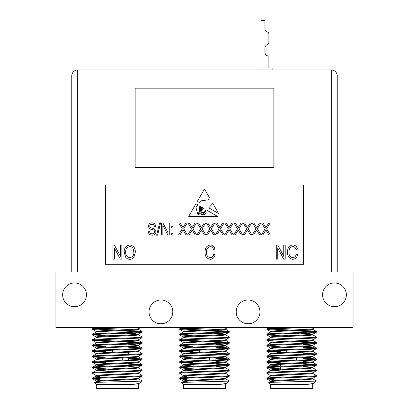<?xml version="1.0" encoding="UTF-8"?>
<svg xmlns="http://www.w3.org/2000/svg" width="409" height="409" viewBox="0 0 409 409"><rect width="100%" height="100%" fill="white"/><g stroke="black" fill="none" stroke-linecap="round" stroke-linejoin="round"><path stroke-width="0.61" d="M273.841 167.404L273.841 88.155L135.159 88.155L135.159 167.404L273.841 167.404M200.834 335.058L208.166 335.058L200.834 335.058M286.719 350.196L286.719 352.287M286.719 363.294L286.719 363.984M303.059 343.422L303.059 342.982L296.622 342.982L296.622 343.667M296.622 357.394L296.622 360.176M296.622 368.402L296.622 369.092M303.059 344.107L303.059 346.776M303.059 352.282L303.059 354.424M303.059 357.098L303.059 359.93M303.059 368.1L303.059 368.79M280.283 350.447L280.283 352.589M280.283 364.286L280.283 366.265M280.283 366.955L280.283 369.787M303.059 342.982L286.719 342.982M112.378 350.196L112.378 352.287M112.378 363.294L112.378 363.984M128.717 343.422L128.717 342.982L122.281 342.982L122.281 343.667M122.281 346.387L122.281 347.077M122.281 357.394L122.281 360.176M122.281 368.402L122.281 369.092M128.717 346.091L128.717 346.776M128.717 352.282L128.717 354.424M128.717 357.098L128.717 359.93M128.717 368.1L128.717 368.79M105.941 350.447L105.941 352.589M105.941 366.955L105.941 369.787M128.717 342.982L112.378 342.982M199.546 350.196L199.546 352.287M199.546 363.294L199.546 363.984M215.886 343.422L215.886 342.982L209.454 342.982L209.454 343.667M209.454 357.394L209.454 360.176M209.454 368.402L209.454 369.092M215.886 344.107L215.886 346.776M215.886 352.282L215.886 354.424M215.886 357.098L215.886 359.93M215.886 368.1L215.886 368.79M193.114 350.447L193.114 352.589M193.114 364.286L193.114 366.265M193.114 366.955L193.114 369.787M215.886 342.982L199.546 342.982M74.535 282.956A11.887 11.887 0 0 0 62.649 294.843A11.887 11.887 0 0 0 74.535 306.73A11.887 11.887 0 0 0 86.422 294.843A11.887 11.887 0 0 0 74.535 282.956M334.465 282.956A11.887 11.887 0 0 0 322.578 294.843A11.887 11.887 0 0 0 334.465 306.73A11.887 11.887 0 0 0 346.351 294.843A11.887 11.887 0 0 0 334.465 282.956M160.916 299.991A11.887 11.887 0 0 0 149.029 311.878A11.887 11.887 0 0 0 160.916 323.764A11.887 11.887 0 0 0 172.802 311.878A11.887 11.887 0 0 0 160.916 299.991M248.084 299.991A11.887 11.887 0 0 0 236.197 311.878A11.887 11.887 0 0 0 248.084 323.764A11.887 11.887 0 0 0 259.971 311.878A11.887 11.887 0 0 0 248.084 299.991M179.735 378.233L179.735 378.918C178.191 378.003 230.809 377.088 229.265 376.168L229.265 375.477C230.809 376.398 178.191 377.313 179.735 378.233L183.37 376.101L186.151 375.707L222.849 373.877L225.691 373.417L225.691 372.727M186.668 381.479L183.309 380.983L186.151 380.523L222.849 378.688L225.63 378.299L229.265 376.168M195.65 330.452L183.053 329.848L179.786 329.45L179.786 328.642L198.569 327.532M179.735 329.388L183.053 328.933L217.476 327.532M179.735 334.204L179.735 334.894C178.191 333.974 230.809 333.059 229.265 332.144L229.265 331.454C230.809 332.374 178.191 333.289 179.735 334.204L183.37 332.072L186.151 331.684L222.849 329.848L225.691 329.388L225.691 328.703M183.309 337.645L183.309 336.96L186.151 336.5L222.849 334.664L225.63 334.276L229.265 332.144M179.735 339.71L179.735 340.395C178.191 339.48 230.809 338.565 229.265 337.645L229.265 336.96C230.809 337.875 178.191 338.79 179.735 339.71L183.37 337.578L186.151 337.185L222.849 335.354L225.691 334.894L222.849 334.434L204.5 333.519M183.309 343.146L183.309 342.461L186.151 342.001L222.849 340.165L225.63 339.777L229.265 337.645M179.735 345.211L179.735 345.902C178.191 344.981 230.809 344.066 229.265 343.146L229.265 342.461C230.809 343.381 178.191 344.291 179.735 345.211L183.37 343.079L186.151 342.691L222.849 340.855L225.691 340.395L225.691 339.71M183.309 348.652L183.309 347.962L186.151 347.507L222.849 345.671L225.63 345.283L229.265 343.146M179.735 350.717L179.735 351.403C178.191 350.482 230.809 349.572 229.265 348.652L229.265 347.962C230.809 348.882 178.191 349.797 179.735 350.717L183.37 348.586L186.151 348.192L222.849 346.357L225.691 345.902L224.142 345.554M184.858 353.811L183.309 353.468L186.151 353.008L222.849 351.173L225.63 350.784L229.265 348.652M179.735 356.219L179.735 356.909C178.191 355.988 230.809 355.073 229.265 354.153L229.265 353.468C230.809 354.383 178.191 355.298 179.735 356.219L183.37 354.087L186.151 353.698L222.849 351.863L225.691 351.403L225.691 350.717M183.309 359.659L183.309 358.969L186.151 358.514L222.849 356.679L225.63 356.285L229.265 354.153M179.735 361.72L179.735 362.41C178.191 361.49 230.809 360.574 229.265 359.659L229.265 358.969C230.809 359.889 178.191 360.804 179.735 361.72L183.37 359.588L186.151 359.199L222.849 357.364L225.691 356.909L224.142 356.561M184.858 364.818L183.309 364.475L186.151 364.015L222.849 362.18L225.63 361.791L229.265 359.659M179.735 367.226L179.735 367.911C178.191 366.996 230.809 366.081 229.265 365.16L229.265 364.475C230.809 365.39 178.191 366.306 179.735 367.226L183.37 365.094L186.151 364.7L222.849 362.87L225.691 362.41L225.691 361.72M193.114 370.856L183.37 370.043L186.151 369.516L222.849 367.686L225.63 367.292L229.265 365.16M179.735 372.727L179.735 373.417C178.191 372.497 230.809 371.582 229.265 370.666L229.265 369.976C230.809 370.897 178.191 371.812 179.735 372.727L183.37 370.595L186.151 370.206L222.849 368.371L225.691 367.911L224.142 367.568M186.668 376.663L183.309 376.168L183.309 375.477L186.151 375.022L222.849 373.187L225.63 372.798L229.265 370.666M229.265 331.454L225.947 330.993L181.545 329.046M227.455 331.796L204.5 330.769M229.265 336.96L225.63 334.823M200.834 335.457L181.545 334.552M195.65 335.953L179.735 334.894M229.265 342.461L225.947 342.001L208.166 341.208M200.834 340.963L181.545 340.053M227.455 342.803L208.166 341.893M195.65 341.459L179.735 340.395M229.265 347.962L215.886 347.006M193.114 346.172L181.545 345.554M227.455 348.31L215.886 347.691M193.114 346.858L179.735 345.902M229.265 353.468L225.63 351.336M193.114 351.674L181.545 351.06M227.455 353.811L215.886 353.197M193.114 352.364L179.735 351.403M229.265 358.969L215.886 358.013M227.455 359.312L215.886 358.698M193.114 357.865L179.735 356.909M229.265 364.475L215.886 363.514M193.114 362.681L181.545 362.067M227.455 364.818L215.886 364.204M193.114 363.371L179.735 362.41M229.265 369.976L225.63 367.844M193.114 368.182L181.545 367.568M193.114 368.872L179.735 367.911M229.265 375.477L225.63 373.345M183.37 375.549L179.735 373.417M92.562 378.233L92.562 378.918C91.018 378.003 143.641 377.088 142.092 376.168L142.092 375.477C143.641 376.398 91.018 377.313 92.562 378.233L96.197 376.101L98.978 375.707L135.681 373.877L138.518 373.417L138.518 372.727M99.499 381.479L96.141 380.983L98.978 380.523L135.681 378.688L138.462 378.299L142.092 376.168M108.477 330.452L95.88 329.848L92.613 329.45L92.613 328.642L111.396 327.532M92.562 329.388L95.88 328.933L130.307 327.532M92.562 334.204L92.562 334.894C91.018 333.974 143.641 333.059 142.092 332.144L142.092 331.454C143.641 332.374 91.018 333.289 92.562 334.204L96.197 332.072L98.978 331.684L135.681 329.848L138.518 329.388L136.974 329.046M96.141 337.645L96.141 336.96L98.978 336.5L135.681 334.664L138.462 334.276L142.092 332.144M92.562 339.71L92.562 340.395C91.018 339.48 143.641 338.565 142.092 337.645L142.092 336.96C143.641 337.875 91.018 338.79 92.562 339.71L96.197 337.578L98.978 337.185L135.681 335.354L138.518 334.894L135.681 334.434L117.327 333.519M96.141 343.146L96.141 342.461L98.978 342.001L135.681 340.165L138.462 339.777L142.092 337.645M92.562 345.211L92.562 345.902C91.018 344.981 143.641 344.066 142.092 343.146L142.092 342.461C143.641 343.381 91.018 344.291 92.562 345.211L96.197 343.079L98.978 342.691L135.681 340.855L138.518 340.395L138.518 339.71M96.141 348.652L96.141 347.962L98.978 347.507L135.681 345.671L138.462 345.283L142.092 343.146M92.562 350.717L92.562 351.403C91.018 350.482 143.641 349.572 142.092 348.652L142.092 347.962C143.641 348.882 91.018 349.797 92.562 350.717L96.197 348.586L98.978 348.192L135.681 346.357L138.518 345.902L136.974 345.554M97.685 353.811L96.141 353.468L98.978 353.008L135.681 351.173L138.462 350.784L142.092 348.652M92.562 356.219L92.562 356.909C91.018 355.988 143.641 355.073 142.092 354.153L142.092 353.468C143.641 354.383 91.018 355.298 92.562 356.219L96.197 354.087L98.978 353.698L135.681 351.863L138.518 351.403L138.518 350.717M96.141 359.659L96.141 358.969L98.978 358.514L135.681 356.679L138.462 356.285L142.092 354.153M92.562 361.72L92.562 362.41C91.018 361.49 143.641 360.574 142.092 359.659L142.092 358.969C143.641 359.889 91.018 360.804 92.562 361.72L96.197 359.588L98.978 359.199L135.681 357.364L138.518 356.909L136.974 356.561M97.685 364.818L96.141 364.475L98.978 364.015L135.681 362.18L138.462 361.791L142.092 359.659M92.562 367.226L92.562 367.911C91.018 366.996 143.641 366.081 142.092 365.16L142.092 364.475C143.641 365.39 91.018 366.306 92.562 367.226L96.197 365.094L98.978 364.7L135.681 362.87L138.518 362.41L138.518 361.72M105.941 370.856L96.197 370.043L98.978 369.516L135.681 367.686L138.462 367.292L142.092 365.16M92.562 372.727L92.562 373.417C91.018 372.497 143.641 371.582 142.092 370.666L142.092 369.976C143.641 370.897 91.018 371.812 92.562 372.727L96.197 370.595L98.978 370.206L135.681 368.371L138.518 367.911L136.974 367.568M99.499 376.663L96.141 376.168L96.141 375.477L98.978 375.022L135.681 373.187L138.462 372.798L142.092 370.666M142.092 331.454L138.774 330.993L94.372 329.046M140.287 331.796L117.327 330.769M142.092 336.96L138.462 334.823M113.666 335.457L94.372 334.552M108.477 335.953L92.562 334.894M142.092 342.461L138.774 342.001L120.992 341.208M113.666 340.963L94.372 340.053M140.287 342.803L120.992 341.893M108.477 341.459L92.562 340.395M142.092 347.962L128.717 347.006M105.941 346.172L94.372 345.554M140.287 348.31L128.717 347.691M105.941 346.858L92.562 345.902M142.092 353.468L138.462 351.336M105.941 351.674L94.372 351.06M105.941 352.364L92.562 351.403M142.092 358.969L128.717 358.013M140.287 359.312L128.717 358.698M105.941 357.865L92.562 356.909M142.092 364.475L128.717 363.514M105.941 362.681L94.372 362.067M140.287 364.818L128.717 364.204M105.941 363.371L92.562 362.41M142.092 369.976L138.462 367.844M105.941 368.182L94.372 367.568M105.941 368.872L92.562 367.911M142.092 375.477L138.462 373.345M96.197 375.549L92.562 373.417M266.908 378.233L266.908 378.918C265.359 378.003 317.982 377.088 316.438 376.168L316.438 375.477C317.982 376.398 265.359 377.313 266.908 378.233L270.538 376.101L273.319 375.707L310.022 373.877L312.859 373.417L312.859 372.727M273.841 381.479L270.482 380.983L273.319 380.523L310.022 378.688L312.803 378.299L316.438 376.168M282.818 330.452L270.226 329.848L266.959 329.45L266.959 328.642L285.738 327.532M266.908 329.388L270.226 328.933L304.649 327.532M266.908 334.204L266.908 334.894C265.359 333.974 317.982 333.059 316.438 332.144L316.438 331.454C317.982 332.374 265.359 333.289 266.908 334.204L270.538 332.072L273.319 331.684L310.022 329.848L312.859 329.388L312.859 328.703M270.482 337.645L270.482 336.96L273.319 336.5L310.022 334.664L312.803 334.276L316.438 332.144M266.908 339.71L266.908 340.395C265.359 339.48 317.982 338.565 316.438 337.645L316.438 336.96C317.982 337.875 265.359 338.79 266.908 339.71L270.538 337.578L273.319 337.185L310.022 335.354L312.859 334.894L310.022 334.434L291.673 333.519M270.482 343.146L270.482 342.461L273.319 342.001L310.022 340.165L312.803 339.777L316.438 337.645M266.908 345.211L266.908 345.902C265.359 344.981 317.982 344.066 316.438 343.146L316.438 342.461C317.982 343.381 265.359 344.291 266.908 345.211L270.538 343.079L273.319 342.691L310.022 340.855L312.859 340.395L312.859 339.71M270.482 348.652L270.482 347.962L273.319 347.507L310.022 345.671L312.803 345.283L316.438 343.146M266.908 350.717L266.908 351.403C265.359 350.482 317.982 349.572 316.438 348.652L316.438 347.962C317.982 348.882 265.359 349.797 266.908 350.717L270.538 348.586L273.319 348.192L310.022 346.357L312.859 345.902L311.315 345.554M272.026 353.811L270.482 353.468L273.319 353.008L310.022 351.173L312.803 350.784L316.438 348.652M266.908 356.219L266.908 356.909C265.359 355.988 317.982 355.073 316.438 354.153L316.438 353.468C317.982 354.383 265.359 355.298 266.908 356.219L270.538 354.087L273.319 353.698L310.022 351.863L312.859 351.403L312.859 350.717M270.482 359.659L270.482 358.969L273.319 358.514L310.022 356.679L312.803 356.285L316.438 354.153M266.908 361.72L266.908 362.41C265.359 361.49 317.982 360.574 316.438 359.659L316.438 358.969C317.982 359.889 265.359 360.804 266.908 361.72L270.538 359.588L273.319 359.199L310.022 357.364L312.859 356.909L311.315 356.561M272.026 364.818L270.482 364.475L273.319 364.015L310.022 362.18L312.803 361.791L316.438 359.659M266.908 367.226L266.908 367.911C265.359 366.996 317.982 366.081 316.438 365.16L316.438 364.475C317.982 365.39 265.359 366.306 266.908 367.226L270.538 365.094L273.319 364.7L310.022 362.87L312.859 362.41L312.859 361.72M280.283 370.856L270.538 370.043L273.319 369.516L310.022 367.686L312.803 367.292L316.438 365.16M266.908 372.727L266.908 373.417C265.359 372.497 317.982 371.582 316.438 370.666L316.438 369.976C317.982 370.897 265.359 371.812 266.908 372.727L270.538 370.595L273.319 370.206L310.022 368.371L312.859 367.911L311.315 367.568M270.482 376.168L270.482 375.477L273.319 375.022L310.022 373.187L312.803 372.798L316.438 370.666M316.438 331.454L313.12 330.993L268.713 329.046M314.628 331.796L291.673 330.769M316.438 336.96L312.803 334.823M288.008 335.457L268.713 334.552M282.818 335.953L266.908 334.894M316.438 342.461L313.12 342.001L295.334 341.208M314.628 342.803L295.334 341.893M282.818 341.459L266.908 340.395M316.438 347.962L303.059 347.006M280.283 346.172L268.713 345.554M314.628 348.31L303.059 347.691M280.283 346.858L266.908 345.902M316.438 353.468L312.803 351.336M280.283 351.674L268.713 351.06M314.628 353.811L303.059 353.197M280.283 352.364L266.908 351.403M316.438 358.969L303.059 358.013M314.628 359.312L303.059 358.698M280.283 357.865L266.908 356.909M316.438 364.475L303.059 363.514M280.283 362.681L268.713 362.067M314.628 364.818L303.059 364.204M280.283 363.371L266.908 362.41M316.438 369.976L312.803 367.844M280.283 368.182L268.713 367.568M280.283 368.872L266.908 367.911M316.438 375.477L312.803 373.345M270.538 375.549L266.908 373.417M219.761 384.399L225.63 383.806L227.261 382.829C226.642 383.366 224.142 383.887 219.761 384.399L183.498 384.588L181.596 382.63L183.37 381.602L186.151 381.214L222.849 379.378L225.691 378.918L224.142 378.576M227.261 382.829L229.163 380.922L228.887 380.825M181.581 382.671C179.776 382.067 230.349 381.485 229.163 380.922M132.593 384.399L138.462 383.806L140.088 382.829C139.474 383.366 136.974 383.887 132.593 384.399L96.33 384.588L94.423 382.63L96.197 381.602L98.978 381.214L135.681 379.378L138.518 378.918L136.974 378.576M140.088 382.829L141.995 380.922L141.713 380.825M94.407 382.671C92.608 382.067 143.181 381.485 141.995 380.922M306.934 384.399L312.803 383.806L314.429 382.829C313.815 383.366 311.315 383.887 306.934 384.399L270.671 384.588L268.764 382.63L270.538 381.602L273.319 381.214L310.022 379.378L312.859 378.918L311.315 378.576M314.429 382.829L316.336 380.922L316.06 380.825M268.754 382.671C266.949 382.067 317.522 381.485 316.336 380.922M183.498 384.588L183.498 388.55L225.502 388.55L225.502 384.588M96.33 384.588L96.33 388.55L138.329 388.55L138.329 384.588M270.671 384.588L270.671 388.55L312.67 388.55L312.67 384.588M186.668 375.672L186.668 377.568M186.668 378.253L186.668 382.287M99.499 375.672L99.499 377.568M99.499 378.253L99.499 382.287M273.841 375.672L273.841 377.568M273.841 378.253L273.841 382.287M205.354 213.155A0.414 0.414 0 0 0 206.131 213.043L206.039 211.54L205.354 211.09L204.756 211.995L205.354 213.155M77.705 272.057L55.91 272.057L55.91 327.532L353.09 327.532L353.09 272.057L331.295 272.057L331.295 75.921L77.705 75.921L77.705 272.057M212.838 203.442L208.748 207.849L218.687 213.58L212.838 203.442M210.032 198.585C206.964 201.499 201.974 198.953 199.341 202.363L197.394 201.31L204.5 188.994L210.032 198.585M253.57 235.052L252.143 235.052L255.957 228.784L252.455 223.033L253.882 223.033L256.658 227.593L259.459 223.033L260.886 223.033L257.384 228.784L261.198 235.052L259.771 235.052L256.668 229.955L253.57 235.052M235.149 235.052L233.723 235.052L237.537 228.784L234.035 223.033L235.461 223.033L238.237 227.593L241.039 223.033L242.465 223.033L238.963 228.784L242.777 235.052L241.351 235.052L238.248 229.955L235.149 235.052M216.729 235.052L215.303 235.052L219.117 228.784L215.615 223.033L217.041 223.033L219.822 227.593L222.619 223.033L224.045 223.033L220.543 228.784L224.357 235.052L222.931 235.052L219.832 229.955L216.729 235.052M198.309 235.052L196.882 235.052L200.696 228.784L197.194 223.033L198.621 223.033L201.402 227.593L204.198 223.033L205.625 223.033L202.123 228.784L205.937 235.052L204.51 235.052L201.412 229.955L198.309 235.052M179.894 235.052L178.462 235.052L182.281 228.784L178.779 223.033L180.205 223.033L182.981 227.593L185.778 223.033L187.204 223.033L183.702 228.784L187.516 235.052L186.09 235.052L182.992 229.955L179.894 235.052M173.002 228.028L171.754 228.028L171.754 226.31L173.002 226.31L173.002 228.028M157.588 235.206L156.632 235.206L159.633 222.874L160.589 222.874L157.588 235.206M292.757 257.701C294.736 257.445 295.86 256.295 296.131 254.24L297.588 254.602C297.139 257.435 295.543 259.015 292.803 259.337C289.091 258.57 287.348 256.141 287.573 252.051C287.42 248.033 289.204 245.666 292.931 244.95C295.421 245.211 296.908 246.607 297.404 249.137L295.947 249.505C295.6 247.752 294.577 246.78 292.875 246.591C290.093 247.169 288.81 248.989 289.03 252.051C288.759 255.134 290.001 257.016 292.757 257.701M210.257 257.701C212.235 257.445 213.36 256.295 213.631 254.24L215.088 254.602C214.638 257.435 213.043 259.015 210.303 259.337C206.596 258.57 204.853 256.141 205.073 252.051C204.919 248.033 206.709 245.666 210.436 244.95C212.92 245.211 214.413 246.607 214.909 249.137L213.452 249.505C213.104 247.752 212.077 246.78 210.374 246.591C207.598 247.169 206.315 248.989 206.53 252.051C206.264 255.134 207.506 257.016 210.257 257.701M114.382 259.158L112.925 259.158L112.925 245.134L114.474 245.134L120.389 256.31L120.389 245.134L121.846 245.134L121.846 259.158L120.287 259.158L114.382 247.992L114.382 259.158M303.56 264.291L303.56 185.042L105.44 185.042L105.44 264.291L303.56 264.291M125.635 257.138L124.213 252.327C124.045 248.156 125.9 245.697 129.781 244.95C133.579 245.676 135.43 248.079 135.323 252.159L133.896 257.195C132.874 258.6 131.499 259.311 129.771 259.337C128.022 259.306 126.642 258.575 125.635 257.138M277.737 259.158L276.279 259.158L276.279 245.134L277.829 245.134L283.749 256.31L283.749 245.134L285.206 245.134L285.206 259.158L283.647 259.158L277.737 247.992L277.737 259.158M152.199 235.206C149.674 235.047 148.334 233.697 148.181 231.146L149.428 230.993C149.592 232.757 150.548 233.692 152.306 233.8C153.753 233.815 154.561 233.13 154.735 231.745C154.362 230.344 153.365 229.587 151.734 229.469C149.781 229.152 148.697 228.053 148.493 226.167C148.677 224.055 149.837 222.956 151.979 222.874C154.27 222.987 155.497 224.183 155.676 226.463L154.423 226.622C154.311 225.119 153.513 224.337 152.025 224.28C150.665 224.255 149.904 224.894 149.74 226.197L150.134 227.414L154.132 228.835L155.987 231.709C155.763 233.974 154.5 235.139 152.199 235.206M162.854 235.052L161.606 235.052L161.606 223.033L162.935 223.033L168.007 232.614L168.007 223.033L169.254 223.033L169.254 235.052L167.92 235.052L162.854 225.482L162.854 235.052M173.002 235.052L171.754 235.052L171.754 233.334L173.002 233.334L173.002 235.052M189.101 235.052L187.675 235.052L191.489 228.784L187.987 223.033L189.413 223.033L192.189 227.593L194.991 223.033L196.417 223.033L192.915 228.784L196.729 235.052L195.303 235.052L192.199 229.955L189.101 235.052M207.521 235.052L206.095 235.052L209.909 228.784L206.407 223.033L207.833 223.033L210.609 227.593L213.406 223.033L214.837 223.033L211.33 228.784L215.149 235.052L213.718 235.052L210.62 229.955L207.521 235.052M225.942 235.052L224.515 235.052L228.329 228.784L224.827 223.033L226.254 223.033L229.03 227.593L231.826 223.033L233.253 223.033L229.751 228.784L233.565 235.052L232.138 235.052L229.04 229.955L225.942 235.052M244.357 235.052L242.931 235.052L246.75 228.784L243.243 223.033L244.674 223.033L247.45 227.593L250.247 223.033L251.673 223.033L248.171 228.784L251.985 235.052L250.559 235.052L247.46 229.955L244.357 235.052M262.777 235.052L261.351 235.052L265.165 228.784L261.663 223.033L263.089 223.033L265.87 227.593L268.667 223.033L270.093 223.033L266.591 228.784L270.405 235.052L268.979 235.052L265.881 229.955L262.777 235.052M201.315 210.599L200.763 213.437C201.218 212.404 201.944 211.882 202.941 211.872C204.311 213.8 204.95 210.119 206.489 209.929L217.424 216.356L188.713 216.356L195.983 203.759L197.767 204.807L195.983 207.573L197.184 212.205L198.125 212.235L198.784 214.526C200.195 213.672 200.257 212.527 198.968 211.09L198.968 207.808L200.042 206.141L200.686 206.525L199.398 207.961L199.505 210.957C201.126 212.394 200.655 209.03 200.119 208.212L201.075 206.749L201.448 206.969L200.63 207.961L200.763 209.234C201.192 210.073 201.473 210.108 201.617 209.326L201.376 207.726L201.852 207.21L202.02 209.025L202.424 207.542L203.488 208.166L201.315 210.599M129.791 246.591C126.821 247.194 125.445 249.117 125.67 252.353C125.578 255.369 126.943 257.154 129.76 257.701C132.659 257.113 134.029 255.252 133.866 252.118L133.257 248.948C132.567 247.465 131.412 246.683 129.791 246.591M202.45 212.235C200.896 213.13 200.747 213.922 202.02 214.613C203.391 213.815 203.539 213.023 202.45 212.235M198.575 213.948L197.394 212.542C197.256 213.841 197.649 214.459 198.575 214.408L198.575 213.948M203.37 213.621C203.513 216.029 206.703 213.135 204.388 212.297L203.37 213.621M71.764 272.057L71.764 75.921A5.946 5.946 0 0 1 77.705 69.98L331.295 69.98A5.946 5.946 0 0 1 337.236 75.921L337.236 272.057L337.236 75.921A5.946 5.946 0 0 0 331.295 69.98L331.295 75.921L337.236 75.921M186.668 378.892L181.545 378.576M186.668 379.583L179.735 378.918M186.668 375.978L184.858 375.825M225.63 367.292L215.886 366.346M225.691 345.902L225.691 345.211L222.849 344.751L215.886 344.337M184.858 342.803L183.37 342.527L179.786 340.457M225.691 334.894L225.691 334.204L222.849 333.749L213.35 333.202M184.858 331.796L183.37 331.52L179.786 329.45M183.309 332.144L183.309 331.454L186.151 330.993L222.849 329.163L225.63 328.77L227.772 327.532M186.668 382.17L183.37 381.602M193.114 366.04L183.37 365.094M224.142 362.067L215.886 361.53M229.214 331.397L225.63 329.322L224.142 329.046M99.499 378.892L94.372 378.576M99.499 379.583L92.562 378.918M99.499 375.978L97.685 375.825M138.462 367.292L128.717 366.346M138.518 345.902L138.518 345.211L135.681 344.751L128.717 344.337M97.685 342.803L96.197 342.527L92.613 340.457M138.518 334.894L138.518 334.204L135.681 333.749L126.182 333.202M97.685 331.796L96.197 331.52L92.613 329.45M96.141 332.144L96.141 331.454L98.978 330.993L135.681 329.163L138.462 328.77L140.604 327.532M99.499 382.17L96.197 381.602M105.941 366.04L96.197 365.094M273.841 378.892L268.713 378.576M273.841 379.583L266.908 378.918M273.841 375.978L272.026 375.825M312.803 367.292L303.059 366.346M312.859 345.902L312.859 345.211L310.022 344.751L303.059 344.337M272.026 342.803L270.538 342.527L266.959 340.457M312.859 334.894L312.859 334.204L310.022 333.749L300.523 333.202M272.026 331.796L270.538 331.52L266.959 329.45M270.482 332.144L270.482 331.454L273.319 330.993L310.022 329.163L312.803 328.77L314.945 327.532M273.841 382.17L270.538 381.602M280.283 366.04L270.538 365.094M311.315 362.067L303.059 361.53M316.387 331.397L312.803 329.322L311.315 329.046M120.992 335.058L113.666 335.058M295.334 335.058L288.008 335.058M260.962 67.996L260.962 20.45L264.925 20.45L264.925 28.374A3.962 3.962 0 0 0 267.568 32.112A1.984 1.984 0 0 1 268.887 33.978L268.887 42.582A1.984 1.984 0 0 1 267.568 44.448A3.962 3.962 0 0 0 264.925 48.185L264.925 52.148A3.962 3.962 0 0 0 268.887 56.11L268.887 67.996M257 69.98L257 67.996L272.849 67.996L272.849 69.98M268.887 33.978L268.887 42.582M264.925 48.185A3.962 3.962 0 0 1 267.568 44.448M267.568 32.112A3.962 3.962 0 0 1 264.925 28.374M268.887 56.11A3.962 3.962 0 0 1 264.925 52.148M71.764 75.921A5.946 5.946 0 0 1 77.705 69.98L77.705 75.921L71.764 75.921M179.786 367.972L183.37 370.043M179.786 362.466L183.37 364.542M179.786 356.965L183.37 359.041M179.786 351.464L183.37 353.534M179.786 345.958L183.37 348.033M179.786 334.951L183.37 337.026M183.37 381.05L179.786 378.979M183.309 381.669L183.309 380.983M225.691 378.918L225.691 378.233M183.309 370.666L183.309 369.976M225.691 367.911L225.691 367.226M183.309 365.16L183.309 364.475M225.691 356.909L225.691 356.219M183.309 354.153L183.309 353.468M225.691 384.399L225.691 383.734M181.708 327.532L179.786 328.642M229.214 342.399L225.63 340.329M229.214 347.906L225.63 345.83M229.214 358.913L225.63 356.837M229.214 364.414L225.63 362.343M229.147 380.886L225.63 378.852M92.613 367.972L96.197 370.043M92.613 362.466L96.197 364.542M92.613 356.965L96.197 359.041M92.613 351.464L96.197 353.534M92.613 345.958L96.197 348.033M92.613 334.951L96.197 337.026M96.197 381.05L92.613 378.979M96.141 381.669L96.141 380.983M138.518 378.918L138.518 378.233M96.141 370.666L96.141 369.976M138.518 367.911L138.518 367.226M96.141 365.16L96.141 364.475M138.518 356.909L138.518 356.219M96.141 354.153L96.141 353.468M138.518 329.388L138.518 328.703M138.518 384.399L138.518 383.734M94.54 327.532L92.613 328.642M142.041 331.397L138.462 329.322M142.041 342.399L138.462 340.329M142.041 347.906L138.462 345.83M142.041 358.913L138.462 356.837M142.041 364.414L138.462 362.343M141.979 380.886L138.462 378.852M266.959 367.972L270.538 370.043M266.959 362.466L270.538 364.542M266.959 356.965L270.538 359.041M266.959 351.464L270.538 353.534M266.959 345.958L270.538 348.033M266.959 334.951L270.538 337.026M270.538 381.05L266.959 378.979M270.482 381.669L270.482 380.983M312.859 378.918L312.859 378.233M270.482 370.666L270.482 369.976M312.859 367.911L312.859 367.226M270.482 365.16L270.482 364.475M312.859 356.909L312.859 356.219M270.482 354.153L270.482 353.468M312.859 384.399L312.859 383.734M268.882 327.532L266.959 328.642M316.387 342.399L312.803 340.329M316.387 347.906L312.803 345.83M316.387 358.913L312.803 356.837M316.387 364.414L312.803 362.343M316.321 380.886L312.803 378.852"/></g></svg>
